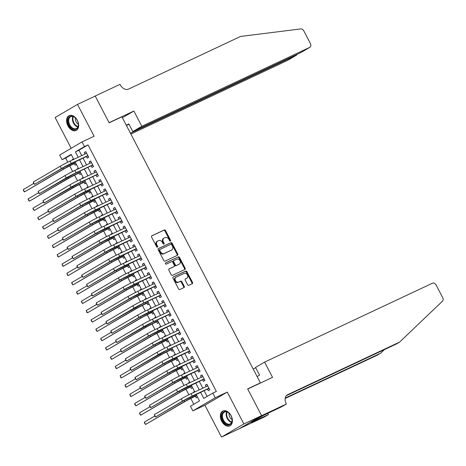 <?xml version="1.0" encoding="UTF-8"?>
<svg xmlns="http://www.w3.org/2000/svg" width="466" height="466" viewBox="0 0 466 466"><rect width="100%" height="100%" fill="white"/><g stroke="black" fill="none" stroke-linecap="round" stroke-linejoin="round"><path stroke-width="0.7" d="M170.393 241.085A0.722 0.536 59.6 0 0 170.544 240.217L165.494 230.519A1.031 0.769 59.6 0 0 164.323 229.93L151.805 235.813A1.031 0.769 59.6 0 0 151.584 237.054L156.634 246.753A0.722 0.536 59.6 0 0 157.607 246.298L156.955 245.04A3.297 2.452 59.6 0 1 157.514 241.149A3.297 2.452 59.6 0 1 157.659 241.073L158.702 240.584A3.297 2.452 59.6 0 1 162.453 242.46L163.106 243.718A0.722 0.536 59.6 0 0 164.079 243.258L163.426 242A3.297 2.452 59.6 0 1 163.98 238.114A3.297 2.452 59.6 0 1 164.131 238.033L165.174 237.544A3.297 2.452 59.6 0 1 168.919 239.419L169.572 240.677A0.722 0.536 59.6 0 0 170.393 241.085M170.032 241.097A0.722 0.536 59.6 0 0 169.939 240.573L164.888 230.868A1.031 0.769 59.6 0 0 163.717 230.286L151.596 235.982M157.094 247.172A0.722 0.536 59.6 0 0 157.007 246.654L156.349 245.396L156.955 245.04M163.566 244.137A0.722 0.536 59.6 0 0 163.473 243.613L162.82 242.355L163.426 242M231.101 415.655A8.19 5.458 -115.2 0 0 222.899 411.012A8.19 5.458 -115.2 0 0 221.665 421.188A8.19 5.458 -115.2 0 0 229.866 425.831A8.19 5.458 -115.2 0 0 231.101 415.655M77.339 120.286A8.19 5.458 -115.2 0 0 69.137 115.638A8.19 5.458 -115.2 0 0 67.908 125.82A8.19 5.458 -115.2 0 0 76.104 130.463A8.19 5.458 -115.2 0 0 77.339 120.286M187.617 284.732A1.031 0.769 59.6 0 0 188.788 285.32L192.301 283.666A1.031 0.769 59.6 0 0 192.522 282.431L186.913 271.655A1.031 0.769 59.6 0 0 185.742 271.066L173.218 276.95A1.031 0.769 59.6 0 0 173.002 278.19L178.612 288.967A1.031 0.769 59.6 0 0 179.783 289.549L184.023 287.557A1.031 0.769 59.6 0 0 184.245 286.316L181.845 281.709A1.031 0.769 59.6 0 0 180.674 281.12L178.565 282.111A2.755 2.05 59.6 0 1 175.478 280.625A2.755 2.05 59.6 0 1 175.903 277.287A2.755 2.05 59.6 0 1 176.026 277.223L184.268 273.35A2.755 2.05 59.6 0 1 187.355 274.835A2.755 2.05 59.6 0 1 186.93 278.173A2.755 2.05 59.6 0 1 186.808 278.237L185.433 278.884A1.031 0.769 59.6 0 0 185.218 280.118L187.617 284.732M261.577 415.625L239.204 428.755L221.49 437.079L243.864 423.949L261.577 415.625L247.656 388.877L260.407 382.883L121.906 116.82L109.149 122.814L95.227 96.066L77.513 104.396L94.103 136.258L82.057 141.914L84.48 146.569L88.022 144.903L216.352 391.434L212.811 393.094L215.234 397.748L192.86 410.878L190.437 406.224L199.506 400.906L196.116 394.393M243.864 423.949L227.28 392.087L215.234 397.748M177.517 255.269A1.031 0.769 59.6 0 0 177.738 254.028L172.129 243.252A1.031 0.769 59.6 0 0 170.958 242.67L158.434 248.553A1.031 0.769 59.6 0 0 158.219 249.793L163.828 260.564A1.031 0.769 59.6 0 0 164.999 261.152L177.517 255.269M179.521 257.453L185.13 268.23A1.031 0.769 59.6 0 1 184.909 269.47L172.391 275.354A1.031 0.769 59.6 0 1 171.22 274.765L168.814 270.152A1.031 0.769 59.6 0 1 169.036 268.917L174.115 266.529A1.031 0.769 59.6 0 0 174.336 265.288L172.74 262.23A1.031 0.769 59.6 0 0 171.57 261.642L166.286 264.129A0.722 0.536 59.6 0 1 165.622 262.847L178.35 256.865A1.031 0.769 59.6 0 1 179.521 257.453L178.915 257.809L184.524 268.585L185.13 268.23M77.513 104.396L55.139 117.525L71.164 148.304M193.46 392.57L193.279 392.221L194.654 391.574M195.336 396.176L196.186 397.801L197.491 397.032M188.619 383.268L188.439 382.918L189.808 382.271M190.495 386.873L191.34 388.498L192.65 387.729M183.779 373.965L183.592 373.615L184.967 372.969M185.654 377.571L186.499 379.196L187.81 378.427M178.932 364.662L178.752 364.313L180.121 363.666M180.808 368.262L181.658 369.893L182.963 369.124M174.092 355.36L173.905 355.01L175.28 354.364M175.967 358.96L176.812 360.591L178.123 359.822M169.245 346.057L169.065 345.708L170.44 345.061M171.121 349.657L171.971 351.288L173.282 350.519M164.405 336.755L164.224 336.405L165.593 335.759M166.28 340.355L167.125 341.986L168.436 341.217M159.564 327.452L159.378 327.097L160.753 326.456M161.44 331.052L162.285 332.683L163.595 331.914M154.718 318.15L154.537 317.795L155.912 317.154M156.593 321.75L157.444 323.381L158.749 322.612M149.877 308.842L149.691 308.492L151.066 307.851M151.753 312.447L152.598 314.078L153.908 313.309M145.031 299.539L144.85 299.189L146.225 298.543M146.906 303.145L147.757 304.77L149.068 304.007M140.19 290.236L140.01 289.887L141.379 289.24M142.066 293.842L142.916 295.467L144.221 294.704M135.35 280.934L135.163 280.584L136.538 279.938M137.225 284.54L138.07 286.165L139.381 285.396M130.503 271.631L130.323 271.282L131.697 270.635M132.379 275.237L133.229 276.862L134.534 276.093M125.663 262.329L125.482 261.979L126.851 261.333M127.538 265.935L128.383 267.56L129.694 266.791M120.822 253.026L120.636 252.677L122.01 252.03M122.698 256.632L123.542 258.257L124.853 257.488M115.976 243.724L115.795 243.374L117.164 242.728M117.851 247.33L118.702 248.955L120.007 248.186M111.135 234.421L110.949 234.072L112.323 233.425M113.011 238.021L113.855 239.652L115.166 238.883M106.289 225.119L106.108 224.769L107.483 224.123M108.164 228.719L109.015 230.35L110.326 229.581M101.448 215.816L101.268 215.467L102.636 214.82M103.324 219.416L104.168 221.047L105.479 220.278M96.608 206.514L96.421 206.158L97.796 205.518M98.483 210.114L99.328 211.745L100.639 210.976M91.761 197.211L91.581 196.856L92.955 196.215M93.637 200.811L94.487 202.442L95.792 201.673M86.921 187.909L86.74 187.553L88.109 186.913M88.796 191.509L89.641 193.14L90.952 192.371M82.074 178.6L81.894 178.251L83.268 177.604M83.95 182.206L84.8 183.837L86.111 183.068M77.234 169.298L77.053 168.948L78.422 168.302M79.109 172.903L79.96 174.529L81.265 173.766M86.361 156.5L87.206 158.131L88.721 157.246L85.814 151.66L84.305 152.551L85.074 154.036M91.202 165.809L92.052 167.434L93.561 166.548L90.66 160.968L89.146 161.853L89.921 163.339M96.048 175.111L96.893 176.736L98.408 175.851L95.501 170.271L93.986 171.156L94.761 172.641M100.889 184.414L101.739 186.039L103.248 185.153L100.341 179.573L98.833 180.459L99.608 181.944M105.735 193.716L106.58 195.341L108.095 194.456L105.188 188.876L103.673 189.761L104.448 191.246M110.576 203.019L111.421 204.644L112.935 203.759L110.028 198.178L108.52 199.064L109.289 200.549M115.417 212.321L116.267 213.946L117.776 213.061L114.869 207.481L113.36 208.366L114.135 209.851M120.263 221.624L121.108 223.249L122.622 222.364L119.715 216.783L118.201 217.669L118.976 219.154M125.104 230.926L125.954 232.557L127.463 231.666L124.556 226.086L123.047 226.971L123.822 228.457M129.944 240.229L130.795 241.86L132.303 240.969L129.402 235.388L127.888 236.274L128.663 237.765M134.791 249.531L135.635 251.162L137.15 250.271L134.243 244.691L132.728 245.576L133.503 247.067M139.631 258.834L140.482 260.465L141.99 259.574L139.084 253.993L137.575 254.885L138.35 256.37M144.477 268.136L145.322 269.767L146.837 268.882L143.93 263.296L142.415 264.187L143.19 265.672M149.318 277.439L150.163 279.07L151.677 278.185L148.77 272.598L147.262 273.49L148.031 274.975M154.159 286.747L155.009 288.372L156.518 287.487L153.617 281.901L152.102 282.792L152.877 284.277M159.005 296.05L159.85 297.675L161.364 296.79L158.457 291.209L156.943 292.095L157.718 293.58M163.846 305.352L164.696 306.978L166.205 306.092L163.298 300.512L161.789 301.397L162.564 302.883M168.686 314.655L169.537 316.28L171.051 315.395L168.144 309.814L166.63 310.7L167.405 312.185M173.533 323.957L174.377 325.583L175.892 324.697L172.985 319.117L171.476 320.002L172.245 321.488M178.373 333.26L179.224 334.885L180.732 334L177.826 328.419L176.317 329.305L177.092 330.79M183.22 342.562L184.064 344.188L185.579 343.302L182.672 337.722L181.157 338.607L181.932 340.093M188.06 351.865L188.911 353.496L190.419 352.605L187.513 347.024L186.004 347.91L186.779 349.395M192.901 361.167L193.751 362.798L195.26 361.907L192.359 356.327L190.844 357.212L191.619 358.698M197.747 370.47L198.592 372.101L200.106 371.21L197.2 365.629L195.685 366.515L196.46 368.006M202.588 379.773L203.438 381.404L204.947 380.512L202.04 374.932L200.531 375.817L201.306 377.309M88.022 144.903L78.946 150.227L81.748 155.603M83.03 158.067L86.589 164.906M87.876 167.37L91.435 174.208M92.717 176.672L96.276 183.511M97.557 185.975L101.116 192.813M102.404 195.277L105.963 202.116M107.244 204.586L110.803 211.418M112.09 213.888L115.644 220.721M116.931 223.191L120.49 230.023M121.772 232.493L125.331 239.326M126.618 241.796L130.177 248.628M131.459 251.098L135.018 257.931M136.305 260.401L139.858 267.234M141.146 269.703L144.705 276.536M145.986 279.006L149.545 285.844M150.833 288.308L154.392 295.147M155.673 297.611L159.232 304.449M160.514 306.913L164.073 313.752M165.36 316.216L168.919 323.055M170.201 325.518L173.76 332.357M175.047 334.827L178.6 341.66M179.888 344.129L183.447 350.962M184.728 353.432L188.287 360.265M189.575 362.734L193.134 369.567M194.415 372.037L197.974 378.87M199.262 381.339L202.815 388.172M204.102 390.642L207.12 396.438M207.434 389.075L208.279 390.706L209.793 389.821L206.887 384.234L205.372 385.126L206.147 386.611M71.339 154.695L65.648 158.032L67.809 162.185M69.69 165.797L72.649 171.488M74.531 175.1L77.496 180.791M79.371 184.402L82.336 190.099M84.218 193.705L87.177 199.401M89.058 203.007L92.023 208.704M93.899 212.315L96.864 218.006M98.745 221.618L101.71 227.309M103.586 230.92L106.551 236.612M108.432 240.223L111.391 245.914M113.273 249.526L116.238 255.217M118.114 258.828L121.078 264.519M122.96 268.131L125.919 273.822M127.801 277.433L130.765 283.124M132.647 286.736L135.606 292.427M137.487 296.038L140.452 301.729M142.328 305.341L145.293 311.032M147.174 314.643L150.134 320.34M152.015 323.946L154.98 329.643M156.856 333.254L159.821 338.945M161.702 342.557L164.667 348.248M166.543 351.859L169.507 357.55M171.389 361.162L174.348 366.853M176.23 370.464L179.194 376.155M181.07 379.767L184.035 385.458M185.917 389.069L188.876 394.76M190.757 398.372L193.815 404.243M73.517 158.877L72.207 159.646L72.393 159.995M74.269 163.601L75.113 165.226L76.424 164.463M77.053 168.948L78.358 168.179M81.894 178.251L83.204 177.482M86.74 187.553L88.045 186.784M91.581 196.856L92.891 196.093M96.421 206.158L97.732 205.395M101.268 215.467L102.572 214.698M106.108 224.769L107.419 224M110.949 234.072L112.259 233.303M115.795 243.374L117.106 242.605M120.636 252.677L121.946 251.908M125.482 261.979L126.787 261.21M130.323 271.282L131.633 270.513M135.163 280.584L136.474 279.816M140.01 289.887L141.315 289.118M144.85 299.189L146.161 298.421M149.691 308.492L151.001 307.723M154.537 317.795L155.848 317.031M159.378 327.097L160.688 326.334M164.224 336.405L165.529 335.637M169.065 345.708L170.375 344.939M173.905 355.01L175.216 354.242M178.752 364.313L180.057 363.544M183.592 373.615L184.903 372.847M188.439 382.918L189.744 382.149M193.279 392.221L194.59 391.452M258.921 383.757L260.407 382.883M227.28 392.087L204.906 405.216L221.49 437.079M204.906 405.216L192.86 410.878M65.648 158.032L62.1 159.698L59.683 155.044L82.057 141.914M200.561 392.308L203.741 398.418L212.811 393.094M84.48 146.569L75.405 151.893L78.206 157.263M79.488 159.733L83.047 166.566M84.329 169.036L87.888 175.868M89.175 178.338L92.734 185.177M94.016 187.641L97.575 194.479M98.862 196.943L102.421 203.782M103.702 206.246L107.262 213.084M108.543 215.548L112.102 222.387M113.389 224.851L116.949 231.689M118.23 234.159L121.789 240.992M123.076 243.462L126.63 250.294M127.917 252.764L131.476 259.597M132.758 262.067L136.317 268.899M137.604 271.369L141.163 278.202M142.445 280.672L146.004 287.505M147.285 289.974L150.844 296.807M152.132 299.277L155.691 306.115M156.972 308.579L160.531 315.418M161.819 317.882L165.372 324.72M166.659 327.184L170.218 334.023M171.5 336.487L175.059 343.325M176.346 345.789L179.905 352.628M181.187 355.098L184.746 361.931M186.033 364.4L189.586 371.233M190.874 373.703L194.433 380.536M195.714 383.005L199.273 389.838M73.762 159.355L71.176 154.374L62.1 159.698M194.835 391.923L191.276 385.091M189.994 382.621L186.435 375.788M185.148 373.318L181.589 366.486M180.307 364.016L176.748 357.183M175.461 354.713L171.907 347.881M170.62 345.411L167.061 338.578M165.78 336.108L162.22 329.276M160.933 326.806L157.374 319.967M156.093 317.503L152.533 310.665M151.252 308.201L147.693 301.362M146.406 298.898L142.846 292.06M141.565 289.596L138.006 282.757M136.719 280.293L133.165 273.455M131.878 270.985L128.319 264.152M127.037 261.682L123.478 254.85M122.191 252.38L118.632 245.547M117.35 243.077L113.791 236.245M112.504 233.775L108.951 226.942M107.663 224.472L104.104 217.639M102.823 215.17L99.264 208.337M97.977 205.867L94.417 199.029M93.136 196.565L89.577 189.726M88.295 187.262L84.736 180.424M83.449 177.96L79.89 171.121M78.608 168.657L75.049 161.819M78.946 150.227L75.405 151.893M72.207 159.646L73.581 158.999M84.305 152.551L85.89 151.805M89.146 161.853L90.73 161.108M93.986 171.156L95.577 170.41M98.833 180.459L100.417 179.713M103.673 189.761L105.258 189.015M108.52 199.064L110.104 198.318M113.36 208.366L114.945 207.62M118.201 217.669L119.791 216.923M123.047 226.971L124.632 226.226M127.888 236.274L129.472 235.528M132.728 245.576L134.319 244.836M137.575 254.885L139.159 254.139M142.415 264.187L144 263.441M147.262 273.49L148.846 272.744M152.102 282.792L153.687 282.046M156.943 292.095L158.533 291.349M161.789 301.397L163.374 300.652M166.63 310.7L168.214 309.954M171.476 320.002L173.061 319.257M176.317 329.305L177.901 328.559M181.157 338.607L182.748 337.862M186.004 347.91L187.588 347.164M190.844 357.212L192.429 356.467M195.685 366.515L197.275 365.769M200.531 375.817L202.116 375.078M205.372 385.126L206.956 384.38M163.525 238.388A3.297 2.452 59.6 0 0 163.374 238.47A3.297 2.452 59.6 0 0 162.82 242.355M157.054 241.429A3.297 2.452 59.6 0 0 156.908 241.505A3.297 2.452 59.6 0 0 156.349 245.396M177.121 255.455A1.031 0.769 59.6 0 0 177.132 254.384L171.523 243.607A1.031 0.769 59.6 0 0 170.352 243.025L158.224 248.722M171.674 244.714A0.722 0.536 59.6 0 0 170.859 244.306L159.867 249.473A0.722 0.536 59.6 0 0 159.716 250.341L160.403 251.663A3.297 2.452 59.6 0 0 164.149 253.539L171.663 250.009A3.297 2.452 59.6 0 0 171.808 249.933A3.297 2.452 59.6 0 0 172.368 246.042L171.674 244.714M159.803 249.508L159.261 249.823A0.722 0.536 59.6 0 0 159.11 250.691L159.716 250.341M171.342 250.195A3.297 2.452 59.6 0 1 171.203 250.283A3.297 2.452 59.6 0 1 171.057 250.364L163.543 253.894A3.297 2.452 59.6 0 1 159.797 252.019L159.11 250.691M184.513 269.651A1.031 0.769 59.6 0 0 184.524 268.585M168.826 269.086L173.509 266.884A1.031 0.769 59.6 0 0 173.602 266.832M165.447 262.999L178.35 256.865M179.381 264.053A2.755 2.05 59.6 0 0 179.509 263.989A2.755 2.05 59.6 0 0 179.928 260.651A2.755 2.05 59.6 0 0 176.841 259.166L173.935 260.535A1.031 0.769 59.6 0 0 173.713 261.77L175.309 264.834A1.031 0.769 59.6 0 0 176.48 265.416L178.775 264.408A2.755 2.05 59.6 0 0 178.903 264.344A2.755 2.05 59.6 0 0 179.02 264.269M173.847 260.587L173.329 260.884A1.031 0.769 59.6 0 0 173.113 262.125L173.713 261.77M178.775 264.408L175.874 265.771A1.031 0.769 59.6 0 1 174.703 265.183L173.113 262.125M178.915 257.809A1.031 0.769 59.6 0 0 177.744 257.22M186.447 278.447A2.755 2.05 59.6 0 1 186.33 278.528A2.755 2.05 59.6 0 1 186.202 278.592L185.223 279.052M175.42 277.579A2.755 2.05 59.6 0 0 175.298 277.643A2.755 2.05 59.6 0 0 174.878 280.981A2.755 2.05 59.6 0 0 177.965 282.466L178.565 282.111M183.627 287.743A1.031 0.769 59.6 0 0 183.639 286.672L181.239 282.064A1.031 0.769 59.6 0 0 180.068 281.476L177.965 282.466M191.905 283.852A1.031 0.769 59.6 0 0 191.916 282.78L186.307 272.01A1.031 0.769 59.6 0 0 185.136 271.422L173.008 277.119M75.824 163.304L74.979 163.263L65.257 168.191L24.512 191.893L63.487 169.018A7.875 0.355 -27.5 0 1 73.337 163.863L75.568 162.815M23.3 189.563L24.512 191.893L23.894 191.404L23.3 189.563L33.698 183.464M74.979 163.263L75.609 162.896M33.319 182.031L34.531 184.355L33.424 182.94L33.319 182.031L60.196 166.257A7.875 0.355 -27.5 0 1 70.046 161.096L86.664 153.291M88.191 156.221L87.072 156.168L63.178 167.748L34.531 184.355L61.407 168.581A7.875 0.355 -27.5 0 1 71.257 163.426L87.876 155.615M86.059 153.576L86.495 152.97M87.072 156.168L87.905 155.679M71.286 127.999A7.089 4.724 64.8 0 1 68.316 118.545A7.089 4.724 64.8 0 1 75.09 117.572A7.089 4.724 64.8 0 1 75.655 118.114A7.089 4.724 64.8 0 1 78.364 123.869A7.089 4.724 64.8 0 1 71.286 127.999M75.742 118.201A6.559 4.375 -115.2 0 0 75.306 117.793A6.559 4.375 -115.2 0 0 70.75 116.681A6.559 4.375 -115.2 0 0 68.735 121.445A6.559 4.375 -115.2 0 0 71.781 127.445A6.559 4.375 -115.2 0 0 76.337 128.558A6.559 4.375 -115.2 0 0 78.346 123.746M75.37 117.851A4.672 3.111 -115.2 0 0 77.461 123.624A4.672 3.111 -115.2 0 0 78.381 124.253M69.719 115.428A8.138 5.423 -115.2 0 0 67.232 121.335A8.138 5.423 -115.2 0 0 71.007 128.773A8.138 5.423 -115.2 0 0 76.64 130.154M225.049 423.367A7.089 4.724 64.8 0 1 222.078 413.913A7.089 4.724 64.8 0 1 228.847 412.94A7.089 4.724 64.8 0 1 229.412 413.482A7.089 4.724 64.8 0 1 232.12 419.243A7.089 4.724 64.8 0 1 225.049 423.367M229.499 413.575A6.559 4.375 -115.2 0 0 229.062 413.161A6.559 4.375 -115.2 0 0 224.513 412.049A6.559 4.375 -115.2 0 0 222.498 416.814A6.559 4.375 -115.2 0 0 225.544 422.813A6.559 4.375 -115.2 0 0 230.093 423.926A6.559 4.375 -115.2 0 0 232.103 419.115M229.132 413.22A4.672 3.111 -115.2 0 0 231.223 418.992A4.672 3.111 -115.2 0 0 232.138 419.621M223.482 410.796A8.138 5.423 -115.2 0 0 220.989 416.709A8.138 5.423 -115.2 0 0 224.769 424.142A8.138 5.423 -115.2 0 0 230.402 425.522M130.87 134.039L287.371 60.487L296.411 55.186L296.201 54.778M130.428 133.189L296.551 55.11L287.51 60.417A3.151 2.342 -120.4 0 1 287.371 60.487M133.876 111.019L141.821 126.28L309.744 47.357A3.151 2.342 59.6 0 0 309.884 47.287A3.151 2.342 59.6 0 0 310.42 43.571L303.809 30.873A3.151 2.342 59.6 0 0 300.78 28.921L240.573 36.447L128.622 89.058A7.351 5.47 -120.4 0 1 120.269 84.882L120.001 84.369L95.204 96.019L109.079 122.674L133.876 111.019L122.395 117.758M95.204 96.019L94.709 96.311M141.821 126.28L132.781 131.581L128.762 123.863L126.315 125.296M132.781 131.581L300.704 52.664L309.744 47.357M126.408 125.471L128.971 124.265M300.995 52.495L300.704 52.664M297.04 54.388L296.551 55.11M264.583 362.105L432.512 283.188A3.151 2.342 59.6 0 1 436.089 284.982L442.7 297.681A3.151 2.342 59.6 0 1 442.496 301.147L399.653 342.05L287.708 394.661A7.351 5.47 59.6 0 0 287.376 394.836A7.351 5.47 59.6 0 0 286.136 403.504L286.404 404.016L261.601 415.672L247.726 389.017L272.528 377.367L264.583 362.105L255.543 367.412L259.562 375.136L257.121 376.569M286.404 404.016L282.017 406.591L263.051 415.614L251.384 422.464L268.41 414.571L264.03 417.146L239.204 428.755M239.227 428.802L261.601 415.672M399.653 342.05L396.345 343.995L286.351 395.686M285.221 398.057L380.594 353.24L377.279 355.179L285.151 398.477M380.594 353.24L384.392 349.611M253.189 369.02L255.752 367.814M268.41 414.571L267.746 413.295M80.665 172.606L79.82 172.566L70.098 177.494L29.352 201.195L68.327 178.327A7.875 0.355 -27.5 0 1 78.177 173.166L80.408 172.117M28.141 198.865L29.352 201.195L28.251 199.78L28.141 198.865L38.544 192.767M79.82 172.566L80.449 172.199M85.505 181.909L84.666 181.874L74.944 186.796L34.199 210.498L73.168 187.629A7.875 0.355 -27.5 0 1 83.018 182.468L85.249 181.42M32.987 208.174L34.199 210.498L33.092 209.083L32.987 208.174L43.385 202.069M84.666 181.874L85.295 181.501M90.352 191.211L89.507 191.177L79.785 196.099L39.039 219.801L78.014 196.932A7.875 0.355 -27.5 0 1 87.864 191.771L90.095 190.722M37.828 217.476L39.039 219.801L37.938 218.385L37.828 217.476L48.225 211.372M89.507 191.177L90.136 190.804M95.192 200.52L94.353 200.479L84.626 205.401L43.88 229.103L82.855 206.234A7.875 0.355 -27.5 0 1 92.705 201.073L94.936 200.025M42.674 226.779L43.88 229.103L42.779 227.688L42.674 226.779L53.072 220.674M94.353 200.479L94.982 200.106M38.16 191.334L39.371 193.658L38.754 193.174L38.16 191.334L65.042 175.56A7.875 0.355 -27.5 0 1 74.892 170.405L91.505 162.593M93.031 165.523L91.919 165.471L74.589 173.614L39.371 193.658L66.254 177.884A7.875 0.355 -27.5 0 1 76.098 172.729L92.717 164.917M90.899 162.879L91.336 162.273M91.919 165.471L92.751 164.981M43.006 200.636L44.212 202.96L43.594 202.477L43.006 200.636L69.883 184.862A7.875 0.355 -27.5 0 1 79.733 179.707L96.346 171.896M97.872 174.826L96.759 174.773L79.43 182.917L44.212 202.96L71.094 187.186A7.875 0.355 -27.5 0 1 80.944 182.031L97.557 174.22M95.746 172.181L96.182 171.575M96.759 174.773L97.592 174.284M47.847 209.939L49.058 212.263L48.441 211.78L47.847 209.939L74.723 194.165A7.875 0.355 -27.5 0 1 84.573 189.01L101.192 181.198M102.718 184.128L101.605 184.076L77.706 195.662L49.058 212.263L75.935 196.495A7.875 0.355 -27.5 0 1 85.785 191.334L102.404 183.522M100.586 181.484L101.023 180.878M101.605 184.076L102.433 183.587M52.687 219.241L53.899 221.571L53.281 221.082L52.687 219.241L79.57 203.467A7.875 0.355 -27.5 0 1 89.42 198.312L106.032 190.501M107.559 193.431L106.446 193.378L82.552 204.964L53.899 221.571L80.781 205.797A7.875 0.355 -27.5 0 1 90.631 200.636L107.244 192.825M105.427 190.786L105.869 190.18M106.446 193.378L107.279 192.889M100.039 209.822L99.194 209.782L89.472 214.704L48.726 238.406L87.701 215.537A7.875 0.355 -27.5 0 1 97.545 210.376L99.782 209.327M47.515 236.081L48.726 238.406L48.109 237.922L47.515 236.081L57.912 229.977M99.194 209.782L99.823 209.409M57.534 228.544L58.745 230.874L58.122 230.385L57.534 228.544L84.41 212.77A7.875 0.355 -27.5 0 1 94.26 207.615L110.879 199.803M112.399 202.733L111.287 202.681L87.392 214.267L58.745 230.874L85.622 215.1A7.875 0.355 -27.5 0 1 95.472 209.939L112.085 202.133M110.273 200.089L110.71 199.483M111.287 202.681L112.12 202.197M104.879 219.125L104.034 219.084L94.313 224.006L53.567 247.708L92.542 224.839A7.875 0.355 -27.5 0 1 102.392 219.678L104.623 218.63M52.355 245.384L53.567 247.708L52.949 247.225L52.355 245.384L62.753 239.279M104.034 219.084L104.664 218.711M62.374 237.846L63.586 240.176L62.968 239.687L62.374 237.846L89.256 222.078A7.875 0.355 -27.5 0 1 99.107 216.917L115.719 209.106M117.246 212.036L116.133 211.983L92.239 223.569L63.586 240.176L90.462 224.402A7.875 0.355 -27.5 0 1 100.312 219.241L116.931 211.436M115.114 209.391L115.551 208.785M116.133 211.983L116.966 211.5M109.72 228.427L108.881 228.387L99.153 233.309L58.413 257.011L97.382 234.142A7.875 0.355 -27.5 0 1 107.232 228.981L109.463 227.932M57.202 254.686L58.413 257.011L57.79 256.527L57.202 254.686L67.599 248.582M108.881 228.387L109.51 228.014M67.215 247.149L68.426 249.479L67.325 248.063L67.215 247.149L94.097 231.381A7.875 0.355 -27.5 0 1 103.947 226.22L120.56 218.408M122.086 221.344L120.974 221.286L97.079 232.872L68.426 249.479L95.309 233.705A7.875 0.355 -27.5 0 1 105.159 228.544L121.772 220.738M119.954 218.694L120.397 218.088M120.974 221.286L121.807 220.802M114.566 237.73L113.721 237.689L104 242.611L63.254 266.313L102.229 243.444A7.875 0.355 -27.5 0 1 112.079 238.283L114.31 237.235M62.042 263.989L63.254 266.313L62.636 265.83L62.042 263.989L72.44 257.884M113.721 237.689L114.351 237.322M72.061 256.457L73.273 258.781L72.166 257.366L72.061 256.457L98.938 240.683A7.875 0.355 -27.5 0 1 108.788 235.522L125.406 227.717M126.933 230.647L125.814 230.594L101.92 242.174L73.273 258.781L100.149 243.007A7.875 0.355 -27.5 0 1 109.999 237.846L126.618 230.041M124.801 227.996L125.237 227.391M125.814 230.594L126.647 230.105M119.407 247.032L118.568 246.992L108.84 251.914L68.094 275.616L107.069 252.747A7.875 0.355 -27.5 0 1 116.919 247.586L119.15 246.537M66.883 273.292L68.094 275.616L67.477 275.132L66.883 273.292L77.286 267.193M118.568 246.992L119.197 246.625M76.902 265.76L78.113 268.084L77.012 266.668L76.902 265.76L103.784 249.986A7.875 0.355 -27.5 0 1 113.634 244.825L130.247 237.019M131.773 239.949L130.661 239.897L106.766 251.477L78.113 268.084L104.996 252.31A7.875 0.355 -27.5 0 1 114.846 247.149L131.459 239.343M129.641 237.299L130.078 236.693M130.661 239.897L131.494 239.407M124.247 256.335L123.408 256.294L113.687 261.216L72.941 284.918L111.916 262.049A7.875 0.355 -27.5 0 1 121.76 256.894L123.997 255.84M71.729 282.594L72.941 284.918L71.834 283.503L71.729 282.594L82.127 276.495M123.408 256.294L124.038 255.927M81.748 275.062L82.954 277.387L81.853 275.971L81.748 275.062L108.625 259.288A7.875 0.355 -27.5 0 1 118.475 254.127L135.093 246.322M136.614 249.252L135.501 249.199L111.607 260.779L82.954 277.387L109.836 261.612A7.875 0.355 -27.5 0 1 119.686 256.451L136.299 248.646M134.488 246.601L134.924 246.001M135.501 249.199L136.334 248.71M129.094 265.637L128.249 265.597L118.527 270.519L77.781 294.221L116.756 271.352A7.875 0.355 -27.5 0 1 126.606 266.197L128.837 265.148M76.57 291.897L77.781 294.221L77.164 293.737L76.57 291.897L86.967 285.798M128.249 265.597L128.878 265.23M86.589 284.365L87.8 286.689L87.183 286.206L86.589 284.365L113.471 268.591A7.875 0.355 -27.5 0 1 123.315 263.43L139.934 255.624M141.46 258.554L140.348 258.502L116.448 270.082L87.8 286.689L114.677 270.915A7.875 0.355 -27.5 0 1 124.527 265.76L141.146 257.948M139.328 255.91L139.765 255.304M140.348 258.502L141.175 258.013M133.934 274.94L133.095 274.899L123.368 279.821L82.622 303.529L121.597 280.654A7.875 0.355 -27.5 0 1 131.447 275.499L133.678 274.451M81.416 301.199L82.622 303.529L81.521 302.108L81.416 301.199L91.814 295.1M133.095 274.899L133.725 274.532M91.429 293.667L92.641 295.992L92.023 295.508L91.429 293.667L118.312 277.893A7.875 0.355 -27.5 0 1 128.162 272.732L144.775 264.927M146.301 267.857L145.188 267.804L121.294 279.384L92.641 295.992L119.523 280.217A7.875 0.355 -27.5 0 1 129.373 275.062L145.986 267.251M144.169 265.212L144.611 264.606M145.188 267.804L146.021 267.315M138.781 284.243L137.936 284.202L128.214 289.124L87.468 312.832L126.443 289.957A7.875 0.355 -27.5 0 1 136.293 284.802L138.524 283.753M86.257 310.502L87.468 312.832L86.851 312.342L86.257 310.502L96.654 304.403M137.936 284.202L138.565 283.835M96.276 302.97L97.487 305.294L96.38 303.879L96.276 302.97L123.152 287.196A7.875 0.355 -27.5 0 1 133.002 282.035L149.621 274.229M151.147 277.159L150.029 277.107L126.135 288.687L97.487 305.294L124.364 289.52A7.875 0.355 -27.5 0 1 134.214 284.365L150.827 276.554M149.015 274.515L149.452 273.909M150.029 277.107L150.862 276.618M143.621 293.545L142.777 293.504L133.055 298.432L92.309 322.134L131.284 299.259A7.875 0.355 -27.5 0 1 141.134 294.104L143.365 293.056M91.097 319.804L92.309 322.134L91.208 320.719L91.097 319.804L101.501 313.705M142.777 293.504L143.406 293.137M101.116 312.272L102.328 314.597L101.71 314.113L101.116 312.272L127.999 296.498A7.875 0.355 -27.5 0 1 137.849 291.337L154.462 283.532M155.988 286.462L154.875 286.409L130.981 297.99L102.328 314.597L129.21 298.822A7.875 0.355 -27.5 0 1 139.054 293.667L155.673 285.856M153.856 283.817L154.293 283.212M154.875 286.409L155.708 285.92M148.462 302.848L147.623 302.807L137.901 307.735L97.155 331.437L136.124 308.568A7.875 0.355 -27.5 0 1 145.975 303.407L148.205 302.358M95.944 329.107L97.155 331.437L96.048 330.021L95.944 329.107L106.341 323.008M147.623 302.807L148.252 302.44M105.963 321.575L107.168 323.899L106.551 323.416L105.963 321.575L132.839 305.801A7.875 0.355 -27.5 0 1 142.689 300.646L159.302 292.834M160.828 295.764L159.716 295.712L142.386 303.855L107.168 323.899L134.051 308.125A7.875 0.355 -27.5 0 1 143.901 302.97L160.514 295.159M158.702 293.12L159.139 292.514M159.716 295.712L160.549 295.223M153.308 312.15L152.464 312.115L142.742 317.037L101.996 340.739L140.971 317.87A7.875 0.355 -27.5 0 1 150.821 312.709L153.052 311.661M100.784 338.415L101.996 340.739L100.895 339.324L100.784 338.415L111.182 332.31M152.464 312.115L153.093 311.742M110.803 330.877L112.015 333.202L111.397 332.718L110.803 330.877L137.68 315.103A7.875 0.355 -27.5 0 1 147.53 309.948L164.149 302.137M165.675 305.067L164.556 305.014L140.662 316.6L112.015 333.202L138.891 317.433A7.875 0.355 -27.5 0 1 148.741 312.272L165.36 304.461M163.543 302.422L163.98 301.817M164.556 305.014L165.389 304.525M158.149 321.453L157.31 321.418L147.582 326.34L106.836 350.042L145.811 327.173A7.875 0.355 -27.5 0 1 155.661 322.012L157.892 320.963M105.631 347.718L106.836 350.042L105.735 348.626L105.631 347.718L116.028 341.613M157.31 321.418L157.939 321.045M115.644 340.18L116.855 342.504L116.238 342.021L115.644 340.18L142.526 324.406A7.875 0.355 -27.5 0 1 152.376 319.251L168.989 311.439M170.515 314.369L169.403 314.317L152.073 322.46L116.855 342.504L143.738 326.736A7.875 0.355 -27.5 0 1 153.588 321.575L170.201 313.764M168.383 311.725L168.82 311.119M169.403 314.317L170.236 313.828M162.995 330.761L162.151 330.72L152.429 335.642L111.683 359.344L150.658 336.475A7.875 0.355 -27.5 0 1 160.502 331.314L162.739 330.266M110.471 357.02L111.683 359.344L111.065 358.861L110.471 357.02L120.869 350.915M162.151 330.72L162.78 330.347M120.49 349.483L121.702 351.813L121.078 351.323L120.49 349.483L147.367 333.708A7.875 0.355 -27.5 0 1 157.217 328.553L173.835 320.742M175.356 323.672L174.243 323.62L150.349 335.205L121.702 351.813L148.578 336.038A7.875 0.355 -27.5 0 1 158.428 330.877L175.041 323.072M173.23 321.027L173.667 320.422M174.243 323.62L175.076 323.13M167.836 340.063L166.991 340.023L157.269 344.945L116.523 368.647L155.498 345.778A7.875 0.355 -27.5 0 1 165.348 340.617L167.579 339.568M115.312 366.323L116.523 368.647L115.906 368.163L115.312 366.323L125.709 360.218M166.991 340.023L167.62 339.65M125.331 358.785L126.542 361.115L125.925 360.626L125.331 358.785L152.213 343.011A7.875 0.355 -27.5 0 1 162.063 337.856L178.676 330.045M180.202 332.974L179.09 332.922L155.195 344.508L126.542 361.115L153.419 345.341A7.875 0.355 -27.5 0 1 163.269 340.18L179.888 332.375M178.07 330.33L178.507 329.724M179.09 332.922L179.923 332.439M172.676 349.366L171.838 349.325L162.11 354.247L121.37 377.949L160.339 355.08A7.875 0.355 -27.5 0 1 170.189 349.919L172.42 348.871M120.158 375.625L121.37 377.949L120.746 377.466L120.158 375.625L130.556 369.521M171.838 349.325L172.467 348.952M130.171 368.088L131.383 370.418L130.282 369.002L130.171 368.088L157.054 352.319A7.875 0.355 -27.5 0 1 166.904 347.158L183.517 339.347M185.043 342.283L183.93 342.225L166.601 350.368L131.383 370.418L158.265 354.643A7.875 0.355 -27.5 0 1 168.115 349.483L184.728 341.677M182.911 339.632L183.354 339.027M183.93 342.225L184.763 341.741M177.523 358.669L176.678 358.628L166.956 363.55L126.21 387.252L165.185 364.383A7.875 0.355 -27.5 0 1 175.035 359.222L177.266 358.173M124.999 384.928L126.21 387.252L125.593 386.768L124.999 384.928L135.396 378.823M176.678 358.628L177.307 358.261M135.018 377.39L136.229 379.72L135.123 378.305L135.018 377.39L161.894 361.622A7.875 0.355 -27.5 0 1 171.744 356.461L188.363 348.65M189.889 351.585L188.771 351.533L164.877 363.113L136.229 379.72L163.106 363.946A7.875 0.355 -27.5 0 1 172.956 358.785L189.575 350.98M187.757 348.935L188.194 348.329M188.771 351.533L189.604 351.044M182.363 367.971L181.524 367.93L171.797 372.852L131.051 396.554L170.026 373.685A7.875 0.355 -27.5 0 1 179.876 368.524L182.107 367.476M129.839 394.23L131.051 396.554L130.433 396.071L129.839 394.23L140.243 388.126M181.524 367.93L182.154 367.563M139.858 386.698L141.07 389.023L139.969 387.607L139.858 386.698L166.741 370.924A7.875 0.355 -27.5 0 1 176.591 365.763L193.204 357.958M194.73 360.888L193.617 360.835L169.723 372.416L141.07 389.023L167.952 373.249A7.875 0.355 -27.5 0 1 177.802 368.088L194.415 360.282M192.598 358.238L193.035 357.632M193.617 360.835L194.45 360.346M187.204 377.274L186.365 377.233L176.643 382.155L135.897 405.857L174.867 382.988A7.875 0.355 -27.5 0 1 184.717 377.827L186.953 376.778M134.686 403.533L135.897 405.857L134.791 404.441L134.686 403.533L145.083 397.434M186.365 377.233L186.994 376.866M144.705 396.001L145.91 398.325L144.81 396.91L144.705 396.001L171.581 380.227A7.875 0.355 -27.5 0 1 181.431 375.066L198.044 367.26M199.57 370.19L198.458 370.138L174.564 381.718L145.91 398.325L172.793 382.551A7.875 0.355 -27.5 0 1 182.643 377.39L199.256 369.585M197.444 367.54L197.881 366.934M198.458 370.138L199.291 369.649M192.05 386.576L191.206 386.535L181.484 391.457L140.738 415.159L179.713 392.29A7.875 0.355 -27.5 0 1 189.563 387.135L191.794 386.087M139.526 412.835L140.738 415.159L140.12 414.676L139.526 412.835L149.924 406.736M191.206 386.535L191.835 386.168M149.545 405.303L150.757 407.628L150.139 407.144L149.545 405.303L176.428 389.529A7.875 0.355 -27.5 0 1 186.272 384.368L202.891 376.563M204.417 379.493L203.304 379.44L179.404 391.021L150.757 407.628L177.633 391.854A7.875 0.355 -27.5 0 1 187.483 386.693L204.102 378.887M202.285 376.848L202.722 376.243M203.304 379.44L204.131 378.951M196.891 395.879L196.052 395.838L186.324 400.76L145.578 424.468L184.553 401.593A7.875 0.355 -27.5 0 1 194.404 396.438L196.635 395.389M144.373 422.138L145.578 424.468L144.477 423.046L144.373 422.138L154.77 416.039M196.052 395.838L196.681 395.471M154.386 414.606L155.597 416.93L154.98 416.447L154.386 414.606L181.268 398.832A7.875 0.355 -27.5 0 1 191.118 393.671L207.731 385.865M209.257 388.795L208.145 388.743L184.251 400.323L155.597 416.93L182.48 401.156A7.875 0.355 -27.5 0 1 192.33 396.001L208.943 388.19M207.125 386.151L207.568 385.545M208.145 388.743L208.978 388.254M169.939 240.573L170.544 240.217M157.007 246.654L157.607 246.298M163.473 243.613L164.079 243.258M163.717 230.286L164.323 229.93M164.888 230.868L165.494 230.519M170.352 243.025L170.958 242.67M171.523 243.607L172.129 243.252M177.132 254.384L177.738 254.028M159.797 252.019L160.403 251.663M163.543 253.894L164.149 253.539M171.057 250.364L171.663 250.009M173.509 266.884L174.115 266.529M174.703 265.183L175.309 264.834M175.874 265.771L176.48 265.416M186.202 278.592L186.808 278.237M180.068 281.476L180.674 281.12M181.239 282.064L181.845 281.709M183.639 286.672L184.245 286.316M185.136 271.422L185.742 271.066M186.307 272.01L186.913 271.655M191.916 282.78L192.522 282.431M72.818 162.867L73.337 163.863M62.904 167.911L63.487 169.018M70.046 161.096L71.257 163.426M60.196 166.257L61.407 168.581M77.857 127.002A6.559 4.375 64.8 0 1 75.475 125.709A6.559 4.375 64.8 0 1 72.923 116.5M73.343 116.622A6.349 4.229 -115.2 0 0 75.882 125.389A6.349 4.229 -115.2 0 0 78.038 126.601M231.619 422.371A6.559 4.375 64.8 0 1 229.237 421.083A6.559 4.375 64.8 0 1 226.68 411.868M227.105 411.991A6.349 4.229 -115.2 0 0 229.645 420.757A6.349 4.229 -115.2 0 0 231.794 421.969M287.062 395.04L287.708 394.661M77.659 172.17L78.177 173.166M67.751 177.214L68.327 178.327M82.505 181.472L83.018 182.468M72.591 186.517L73.168 187.629M87.346 190.775L87.864 191.771M77.438 195.819L78.014 196.932M92.186 200.083L92.705 201.073M82.278 205.122L82.855 206.234M74.892 170.405L76.098 172.729M65.042 175.56L66.254 177.884M79.733 179.707L80.944 182.031M69.883 184.862L71.094 187.186M84.573 189.01L85.785 191.334M74.723 194.165L75.935 196.495M89.42 198.312L90.631 200.636M79.57 203.467L80.781 205.797M97.033 209.385L97.545 210.376M87.119 214.424L87.701 215.537M94.26 207.615L95.472 209.939M84.41 212.77L85.622 215.1M101.873 218.688L102.392 219.678M91.965 223.727L92.542 224.839M99.107 216.917L100.312 219.241M89.256 222.078L90.462 224.402M106.714 227.99L107.232 228.981M96.806 233.029L97.382 234.142M103.947 226.22L105.159 228.544M94.097 231.381L95.309 233.705M111.56 237.293L112.079 238.283M101.652 242.332L102.229 243.444M108.788 235.522L109.999 237.846M98.938 240.683L100.149 243.007M116.401 246.596L116.919 247.586M106.493 251.64L107.069 252.747M113.634 244.825L114.846 247.149M103.784 249.986L104.996 252.31M121.247 255.898L121.76 256.894M111.333 260.943L111.916 262.049M118.475 254.127L119.686 256.451M108.625 259.288L109.836 261.612M126.088 265.201L126.606 266.197M116.18 270.245L116.756 271.352M123.315 263.43L124.527 265.76M113.471 268.591L114.677 270.915M130.929 274.503L131.447 275.499M121.02 279.548L121.597 280.654M128.162 272.732L129.373 275.062M118.312 277.893L119.523 280.217M135.775 283.806L136.293 284.802M125.861 288.85L126.443 289.957M133.002 282.035L134.214 284.365M123.152 287.196L124.364 289.52M140.615 293.108L141.134 294.104M130.707 298.153L131.284 299.259M137.849 291.337L139.054 293.667M127.999 296.498L129.21 298.822M145.462 302.411L145.975 303.407M135.548 307.455L136.124 308.568M142.689 300.646L143.901 302.97M132.839 305.801L134.051 308.125M150.302 311.713L150.821 312.709M140.394 316.758L140.971 317.87M147.53 309.948L148.741 312.272M137.68 315.103L138.891 317.433M155.143 321.016L155.661 322.012M145.235 326.06L145.811 327.173M152.376 319.251L153.588 321.575M142.526 324.406L143.738 326.736M159.989 330.324L160.502 331.314M150.075 335.363L150.658 336.475M157.217 328.553L158.428 330.877M147.367 333.708L148.578 336.038M164.83 339.627L165.348 340.617M154.922 344.665L155.498 345.778M162.063 337.856L163.269 340.18M152.213 343.011L153.419 345.341M169.671 348.929L170.189 349.919M159.762 353.968L160.339 355.08M166.904 347.158L168.115 349.483M157.054 352.319L158.265 354.643M174.517 358.232L175.035 359.222M164.609 363.27L165.185 364.383M171.744 356.461L172.956 358.785M161.894 361.622L163.106 363.946M179.358 367.534L179.876 368.524M169.449 372.579L170.026 373.685M176.591 365.763L177.802 368.088M166.741 370.924L167.952 373.249M184.204 376.837L184.717 377.827M174.29 381.881L174.867 382.988M181.431 375.066L182.643 377.39M171.581 380.227L172.793 382.551M189.045 386.139L189.563 387.135M179.136 391.184L179.713 392.29M186.272 384.368L187.483 386.693M176.428 389.529L177.633 391.854M193.885 395.442L194.404 396.438M183.977 400.486L184.553 401.593M191.118 393.671L192.33 396.001M181.268 398.832L182.48 401.156M163.374 238.47L163.98 238.114M156.908 241.505L157.514 241.149M159.232 249.84L159.838 249.485M171.203 250.283L171.808 249.933M173.556 266.861L174.162 266.505M178.903 264.344L179.509 263.989M173.282 260.913L173.888 260.558M186.33 278.528L186.93 278.173M175.298 277.643L175.903 277.287M309.884 47.287L300.85 52.588"/></g></svg>
